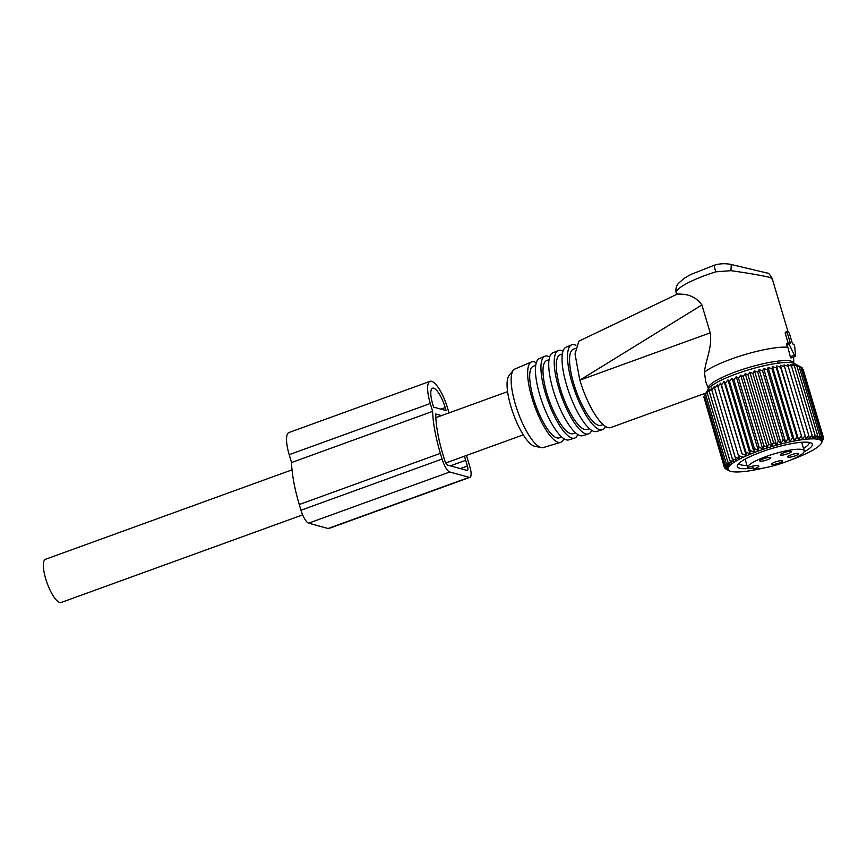 <?xml version="1.0" encoding="UTF-8"?>
<svg xmlns="http://www.w3.org/2000/svg" width="867" height="867" viewBox="0 0 867 867"><rect width="100%" height="100%" fill="white"/><g stroke="black" fill="none" stroke-linecap="round" stroke-linejoin="round"><path stroke-width="1.3" d="M302.648 514.879L61.178 602.478A22.976 6.6 -109.9 0 1 45.702 578.777A22.976 6.6 -109.9 0 1 45.507 559.28L292.016 469.849M753.51 469.231A8.876 1.691 -16.6 0 0 758.788 465.991A8.876 1.691 -16.6 0 0 747.614 467.616A29.511 5.636 -16.6 0 1 780.04 452.238A29.511 5.636 -16.6 0 1 804.186 450.797A29.511 5.636 -16.6 0 1 771.771 466.218A29.511 5.636 -16.6 0 1 753.51 469.231L752.599 466.164M768.931 457.418A5.744 1.095 163.4 0 0 762.873 458.979A5.744 1.095 163.4 0 0 759.795 460.951A5.744 1.095 163.4 0 0 761.681 461.211A5.744 1.095 163.4 0 0 767.728 459.64A5.744 1.095 163.4 0 0 770.806 457.668A5.744 1.095 163.4 0 0 768.931 457.418M796.903 453.408A5.744 1.095 163.4 0 0 790.856 454.969A5.744 1.095 163.4 0 0 787.767 456.952A5.744 1.095 163.4 0 0 789.653 457.202A5.744 1.095 163.4 0 0 795.7 455.641A5.744 1.095 163.4 0 0 798.778 453.669A5.744 1.095 163.4 0 0 796.903 453.408M789.436 451.36A5.744 1.095 163.4 0 0 783.389 452.921A5.744 1.095 163.4 0 0 780.311 454.893A5.744 1.095 163.4 0 0 782.186 455.153A5.744 1.095 163.4 0 0 788.244 453.582A5.744 1.095 163.4 0 0 791.322 451.609A5.744 1.095 163.4 0 0 789.436 451.36M780.733 460.659A5.744 1.095 163.4 0 0 774.675 462.219A5.744 1.095 163.4 0 0 771.597 464.203A5.744 1.095 163.4 0 0 773.483 464.452A5.744 1.095 163.4 0 0 779.531 462.891A5.744 1.095 163.4 0 0 782.608 460.919A5.744 1.095 163.4 0 0 780.733 460.659M747.614 467.616L745.089 459.131M806.028 438.745L784.006 364.888L806.028 438.745L808.738 435.277L809.334 438.474L812.054 435.061L812.314 438.355L815.002 435.028L814.926 438.399L817.548 435.158L817.148 438.604L819.673 435.462L818.957 438.973L821.363 435.928L820.355 439.493L822.599 436.545L821.298 440.154L823.357 437.326L821.797 440.967L823.65 438.258L821.678 442.56M763.599 468.039A48.801 9.309 -16.6 0 1 743.984 471.54A48.801 9.309 -16.6 0 1 729.407 470.824A48.801 9.309 -16.6 0 1 750.172 454.21A48.801 9.309 -16.6 0 1 805.562 439.287A48.801 9.309 -16.6 0 1 821.168 443.47A48.801 9.309 -16.6 0 1 791.029 459.857M784.006 364.888L788.179 366.308L787.312 364.606L791.495 366.102L790.292 364.498L794.432 366.058L792.904 364.541L796.99 366.188L795.126 364.747L800.805 366.958L794.335 363.555A45.864 8.757 163.4 0 0 780.647 362.883A45.864 8.757 163.4 0 0 736.3 373.915A45.864 8.757 163.4 0 0 708.101 389.272L703.841 396.902L724.4 465.872L727.879 467.096L725.061 464.679L704.503 395.71L705.857 393.228M798.334 365.625L802.04 367.586L822.599 436.545M802.159 367.976L823.357 437.326M803.08 369.277L823.65 438.258M821.363 435.928L800.805 366.958M819.673 435.462L799.114 366.492M817.548 435.158L796.99 366.188M815.002 435.028L794.432 366.058M812.054 435.061L791.495 366.102M808.738 435.277L788.179 366.308M704.503 395.71L706.713 392.047L705.64 394.398L709.748 389.359L709.282 391.483L711.894 387.896L711.753 389.912L714.43 386.368L714.625 388.264L717.334 384.785L717.865 386.584L720.575 383.171L721.442 384.872L724.129 381.545L725.332 383.149L727.955 379.909L729.494 381.426L732.03 378.283L733.883 379.735L736.289 376.679L738.467 378.066L740.711 375.129L743.182 376.462L745.252 373.634L748.004 374.923L749.857 372.214L752.881 373.471L754.485 370.87L757.747 372.116L759.102 369.635L762.581 370.87L763.654 368.508L767.328 369.743L768.108 367.51L771.944 368.757L772.41 366.633L776.377 367.911L776.518 365.907L780.582 367.218L780.398 365.321L802.409 439.179L805.085 435.646M802.409 439.179L780.582 367.218M776.518 365.907L798.54 439.764L801.141 436.188M798.54 439.764L796.936 436.881L776.377 367.911M772.41 366.633L794.421 440.501L796.936 436.881M794.421 440.501L792.503 437.727L771.944 368.757M768.108 367.51L790.13 441.379L792.503 437.727M790.13 441.379L787.886 438.713L767.328 369.743M763.654 368.508L785.675 442.376L787.886 438.713M785.675 442.376L783.15 439.84L762.581 370.87M759.102 369.635L781.124 443.503L783.15 439.84M781.124 443.503L778.317 441.075L757.747 372.116M754.485 370.87L776.507 444.738L778.317 441.075M776.507 444.738L773.44 442.441L752.881 373.471M749.857 372.214L771.879 446.082L773.44 442.441M771.879 446.082L768.563 443.893L748.004 374.923M745.252 373.634L767.262 447.502L768.563 443.893M767.262 447.502L763.74 445.432L743.182 376.462M740.711 375.129L762.732 448.998L763.74 445.432M762.732 448.998L759.026 447.036L738.467 378.066M736.289 376.679L758.311 450.547L759.026 447.036M758.311 450.547L754.442 448.694L733.883 379.735M732.03 378.283L754.041 452.151L754.442 448.694M754.041 452.151L750.053 450.396L729.494 381.426M727.955 379.909L749.977 453.766L750.053 450.396M749.977 453.766L745.891 452.119L725.332 383.149M724.129 381.545L746.151 455.403L745.891 452.119M746.151 455.403L742 453.842L721.442 384.872M720.575 383.171L742 453.842M742.596 457.039L738.424 455.554L717.865 386.584M725.061 464.679L728.735 465.904L726.21 463.368L730.036 464.614L727.803 461.959L731.77 463.227L729.841 460.453L733.916 461.764L732.312 458.871L736.451 460.236L735.183 457.234L739.356 458.654L738.424 455.554M729.407 470.824L725.256 468.635L728.02 469.925L724.498 467.855L727.521 469.123L724.205 466.934L727.467 468.169L724.4 465.872M803.991 451.945A39.167 7.478 163.4 0 0 811.176 443.048A39.167 7.478 163.4 0 0 799.482 442.473A39.167 7.478 163.4 0 0 761.616 451.891A39.167 7.478 163.4 0 0 737.535 465.005A39.167 7.478 163.4 0 0 750.053 468.364A39.167 7.478 163.4 0 0 753.141 467.974M703.961 397.314L724.498 467.855M780.398 365.321L784.527 366.676M735.183 457.234L714.625 388.264M732.312 458.871L711.753 389.912M729.841 460.453L709.282 391.483M727.803 461.959L707.244 392.989M726.21 463.368L705.64 394.398M738.977 463.281A36.555 6.979 163.4 0 0 738.998 463.401A36.555 6.979 163.4 0 0 746.942 465.341M803.492 448.477A36.555 6.979 163.4 0 0 809.074 442.517A36.555 6.979 163.4 0 0 809.03 442.398M578.961 341.132L677.539 293.989C680.53 294.477 692.809 292.526 701.902 304.946L710.225 332.852C712.566 347.223 705.359 360.91 704.481 372.171A48.053 9.169 -16.6 0 1 744.569 354.679A48.053 9.169 -16.6 0 1 787.854 347.255L786.694 345.239L789.208 344.34L794.389 355.232A2.092 0.596 -109.9 0 0 795.407 356.38A2.092 0.596 -109.9 0 0 795.592 355.557L794.616 345.825L793.879 344.264L792.514 343.896L789.295 333.08L787.258 331.627L785.274 332.321M788.211 343.234L785.231 333.221L787.203 332.505L787.193 331.627M787.203 332.505L790.433 343.321L789.003 342.942L786.597 343.82L786.694 345.239M789.208 344.34L789.003 342.942M791.528 357.031C791.235 358.396 790.834 358.288 790.325 356.705L787.854 347.255M785.231 333.221L785.339 332.321L785.231 333.221M704.481 372.171L705.673 381.578L708.437 388.741A44.553 8.497 -16.6 0 1 708.707 386.53A44.553 8.497 -16.6 0 1 753.759 366.08A44.553 8.497 -16.6 0 1 793.76 363.306M705.976 393.022L610.812 427.539A45.962 13.189 -109.9 0 1 579.871 380.136L701.902 304.946M771.229 278.795C777.482 278.372 756.154 274.2 730.914 270.667L715.752 271.826A8.356 0.704 -107.5 0 1 714.375 265.183L690.728 274.514L684.074 278.35L678.254 283.542C676.087 286.262 675.415 289.459 676.249 293.133A48.053 9.169 -16.6 0 1 676.672 291.074A48.053 9.169 -16.6 0 1 715.752 271.826M578.863 341.175L575.027 353.964L579.72 379.648M730.914 270.667L731.304 264.522C725.679 263.275 720.022 263.492 714.375 265.183M575.276 348.393L573.185 349.282A40.446 11.607 70.1 0 0 569.912 365.755A40.446 11.607 70.1 0 0 582.927 406.59A40.446 11.607 70.1 0 0 600.766 425.307L603.15 424.592M605.491 426.391A45.149 12.962 -109.9 0 1 602.348 429.739A45.149 12.962 -109.9 0 1 582.44 408.845A45.149 12.962 -109.9 0 1 567.907 363.251A45.149 12.962 -109.9 0 1 571.559 344.871A45.149 12.962 -109.9 0 1 575.916 345.315M571.559 344.871L566.032 347.223A44.824 12.864 70.1 0 0 562.401 365.473A44.824 12.864 70.1 0 0 576.837 410.73A44.824 12.864 70.1 0 0 596.594 431.484L602.348 429.739M562.369 353.888L559.822 354.982A39.644 11.379 70.1 0 0 556.614 371.119A39.644 11.379 70.1 0 0 569.381 411.164A39.644 11.379 70.1 0 0 586.861 429.512L589.506 428.71M591.652 430.325A44.358 12.734 -109.9 0 1 588.444 433.944A44.358 12.734 -109.9 0 1 568.882 413.418A44.358 12.734 -109.9 0 1 554.609 368.627A44.358 12.734 -109.9 0 1 558.196 350.561A44.358 12.734 -109.9 0 1 562.976 351.276M558.196 350.561L552.669 352.912A44.022 12.637 70.1 0 0 549.104 370.848A44.022 12.637 70.1 0 0 563.279 415.304A44.022 12.637 70.1 0 0 582.689 435.678L588.444 433.944M549.049 359.567L546.459 360.672A38.852 11.152 70.1 0 0 543.316 376.495A38.852 11.152 70.1 0 0 555.823 415.727A38.852 11.152 70.1 0 0 572.957 433.706L575.655 432.893M577.736 434.486A43.556 12.506 -109.9 0 1 574.539 438.138A43.556 12.506 -109.9 0 1 555.324 417.981A43.556 12.506 -109.9 0 1 541.311 373.991A43.556 12.506 -109.9 0 1 544.834 356.25A43.556 12.506 -109.9 0 1 549.635 357.009M544.834 356.25L539.307 358.613A43.231 12.409 70.1 0 0 535.806 376.213A43.231 12.409 70.1 0 0 549.721 419.866A43.231 12.409 70.1 0 0 568.785 439.883L574.539 438.138M535.741 365.235L533.097 366.362A38.061 10.924 70.1 0 0 530.008 381.859A38.061 10.924 70.1 0 0 542.265 420.3A38.061 10.924 70.1 0 0 559.042 437.911L561.805 437.076M563.81 438.637A42.765 12.279 -109.9 0 1 560.635 442.343A42.765 12.279 -109.9 0 1 541.777 422.543A42.765 12.279 -109.9 0 1 528.003 379.367A42.765 12.279 -109.9 0 1 531.471 361.951A42.765 12.279 -109.9 0 1 536.283 362.753M531.471 361.951L514.879 369.017A41.779 11.986 70.1 0 0 513.318 370.242A41.779 11.986 70.1 0 0 511.497 386.032A41.779 11.986 70.1 0 0 523.56 425.469A41.779 11.986 70.1 0 0 541.387 447.61A41.779 11.986 70.1 0 0 543.371 447.556L560.635 442.343M513.318 370.242L509.059 375.574A38.159 10.957 70.1 0 0 507.39 389.998A38.159 10.957 70.1 0 0 518.423 426.022A38.159 10.957 70.1 0 0 534.69 446.245L541.387 447.61M449.019 412.898L447.632 408.259A26.118 7.5 70.1 0 0 430.054 381.328L288.96 432.514A26.118 7.5 70.1 0 0 289.188 454.676L291.529 462.545A75.819 21.762 70.1 0 0 299.267 504.529L300.968 510.24A12.539 3.598 70.1 0 0 308.652 523.169L328.094 528.512A12.539 3.598 70.1 0 0 328.853 528.512L469.947 477.327A12.539 3.598 70.1 0 0 469.838 466.684L468.137 460.973A75.819 21.762 70.1 0 0 466.424 455.478M300.968 510.24L442.062 459.055A12.539 3.598 70.1 0 0 449.745 471.995L469.188 477.338A12.539 3.598 70.1 0 0 469.947 477.327M442.062 459.055L440.36 453.343A75.819 21.762 70.1 0 1 432.622 411.359L430.281 403.491A26.118 7.5 70.1 0 1 430.054 381.328M445.204 407.598A18.803 5.397 70.1 0 0 432.546 388.199A18.803 5.397 70.1 0 0 432.709 404.163L433.587 407.111L446.082 410.546L445.204 407.598L440.967 409.137M460.334 468.581L467.4 466.023A5.224 1.496 70.1 0 1 467.454 470.456A5.224 1.496 70.1 0 1 467.129 470.456L447.697 465.113A5.224 1.496 70.1 0 1 444.489 459.727L442.788 454.015A68.504 19.659 70.1 0 1 435.765 414.025L441.541 415.607M467.4 466.023L465.698 460.312A68.504 19.659 70.1 0 0 464.43 456.194M291.529 462.545L432.622 411.359M794.389 355.232L790.325 356.705M788.948 342.985L786.694 343.809M787.149 331.66L785.339 332.321M710.225 332.852L579.871 380.136M328.094 528.512L469.188 477.338M308.652 523.169L449.745 471.995M299.267 504.529L440.36 453.343M289.188 454.676L430.281 403.491M450.406 465.861L465.698 460.312M507.596 391.646L435.863 417.666M523.267 434.855L445.822 462.945M721.507 380.049L720.911 378.034M778.067 363.197L777.471 361.171M804.186 450.797L801.65 442.278M821.168 443.47L821.472 442.918M795.407 356.38L791.138 357.93M676.639 294.422L676.249 293.133M793.771 363.306L793.619 357.02M788.07 331.844L772.15 278.437C769.863 274.46 768.281 272.682 767.414 273.105L731.325 264.522"/></g></svg>
